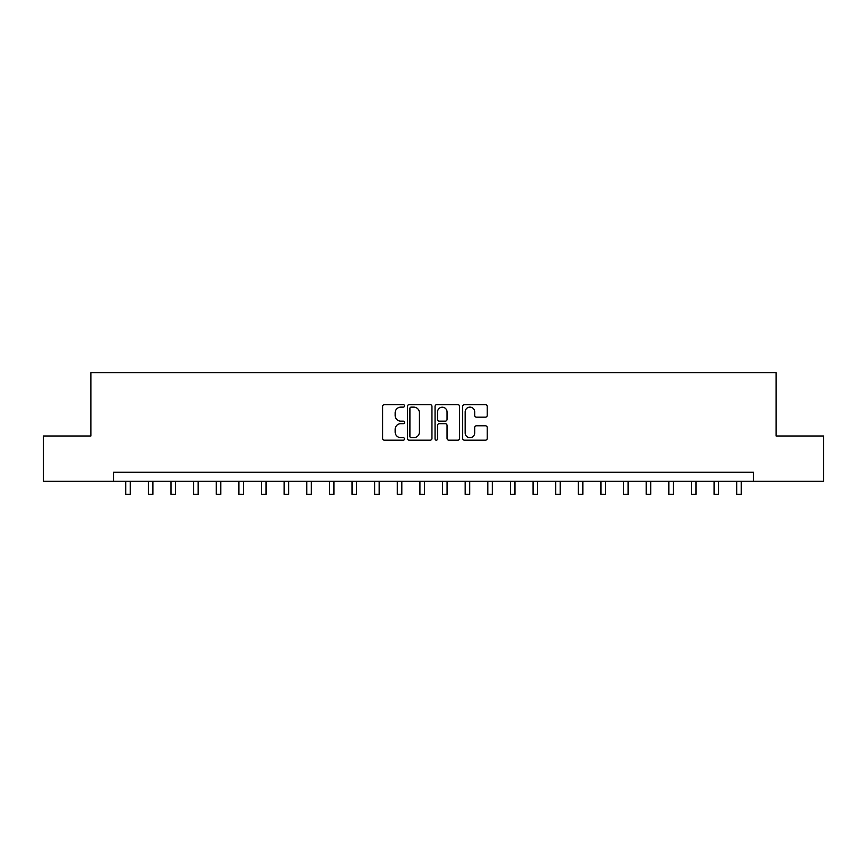<?xml version="1.0" encoding="UTF-8"?>
<svg xmlns="http://www.w3.org/2000/svg" width="867" height="867" viewBox="0 0 867 867"><rect width="100%" height="100%" fill="white"/><g stroke="black" fill="none" stroke-linecap="round" stroke-linejoin="round"><path stroke-width="1.3" d="M404.531 405.886A1.246 1.246 0 0 0 403.285 404.64L384.406 404.64A1.777 1.777 0 0 0 382.629 406.417L382.629 438.409A1.777 1.777 0 0 0 384.406 440.187L403.285 440.187A1.246 1.246 0 0 0 404.531 438.94A1.246 1.246 0 0 0 403.285 437.694L400.847 437.694A5.69 5.69 0 0 1 395.157 432.004L395.157 429.338A5.69 5.69 0 0 1 400.847 423.66L403.285 423.66A1.246 1.246 0 0 0 404.531 422.413A1.246 1.246 0 0 0 403.285 421.167L400.847 421.167A5.69 5.69 0 0 1 395.157 415.477L395.157 412.811A5.69 5.69 0 0 1 400.847 407.132L403.285 407.132A1.246 1.246 0 0 0 404.531 405.886M485.433 417.168A1.777 1.777 0 0 0 487.211 415.391L487.211 406.417A1.777 1.777 0 0 0 485.433 404.64L464.463 404.64A1.777 1.777 0 0 0 462.685 406.417L462.685 438.409A1.777 1.777 0 0 0 464.463 440.187L485.433 440.187A1.777 1.777 0 0 0 487.211 438.409L487.211 427.561A1.777 1.777 0 0 0 485.433 425.784L476.46 425.784A1.777 1.777 0 0 0 474.683 427.561L474.683 432.936A4.758 4.758 0 0 1 469.925 437.694A4.758 4.758 0 0 1 465.178 432.936L465.178 411.879A4.758 4.758 0 0 1 469.925 407.132A4.758 4.758 0 0 1 474.683 411.879L474.683 415.391A1.777 1.777 0 0 0 476.46 417.168L485.433 417.168M113.501 481.25L43.35 481.25L43.35 435.993L90.872 435.993L90.872 372.626L776.128 372.626L776.128 435.993L823.65 435.993L823.65 481.25L753.499 481.25L753.499 472.201L113.501 472.201L113.501 481.25L753.499 481.25M431.95 406.417A1.777 1.777 0 0 0 430.173 404.64L409.202 404.64A1.777 1.777 0 0 0 407.425 406.417L407.425 438.409A1.777 1.777 0 0 0 409.202 440.187L430.173 440.187A1.777 1.777 0 0 0 431.95 438.409L431.95 406.417M436.827 404.64L457.798 404.64A1.777 1.777 0 0 1 459.575 406.417L459.575 438.409A1.777 1.777 0 0 1 457.798 440.187L448.824 440.187A1.777 1.777 0 0 1 447.047 438.409L447.047 425.437A1.777 1.777 0 0 0 445.27 423.66L439.32 423.66A1.777 1.777 0 0 0 437.542 425.437L437.542 438.94A1.246 1.246 0 0 1 436.296 440.187A1.246 1.246 0 0 1 435.05 438.94L435.05 406.417A1.777 1.777 0 0 1 436.827 404.64M411.153 407.132A1.246 1.246 0 0 0 409.907 408.368L409.907 436.448A1.246 1.246 0 0 0 411.153 437.694L413.732 437.694A5.69 5.69 0 0 0 419.422 432.004L419.422 412.811A5.69 5.69 0 0 0 413.732 407.132L411.153 407.132M447.047 411.966A4.758 4.758 0 0 0 442.3 407.219A4.758 4.758 0 0 0 437.542 411.966L437.542 419.39A1.777 1.777 0 0 0 439.32 421.167L445.27 421.167A1.777 1.777 0 0 0 447.047 419.39L447.047 411.966M125.726 481.25L125.726 494.374L130.256 494.374L130.256 481.25M148.355 481.25L148.355 494.374L152.885 494.374L152.885 481.25M170.983 481.25L170.983 494.374L175.513 494.374L175.513 481.25M193.612 481.25L193.612 494.374L198.142 494.374L198.142 481.25M216.251 481.25L216.251 494.374L220.771 494.374L220.771 481.25M238.88 481.25L238.88 494.374L243.399 494.374L243.399 481.25M261.509 481.25L261.509 494.374L266.039 494.374L266.039 481.25M284.138 481.25L284.138 494.374L288.668 494.374L288.668 481.25M306.766 481.25L306.766 494.374L311.296 494.374L311.296 481.25M329.395 481.25L329.395 494.374L333.925 494.374L333.925 481.25M352.035 481.25L352.035 494.374L356.554 494.374L356.554 481.25M374.663 481.25L374.663 494.374L379.182 494.374L379.182 481.25M397.292 481.25L397.292 494.374L401.822 494.374L401.822 481.25M419.921 481.25L419.921 494.374L424.451 494.374L424.451 481.25M442.549 481.25L442.549 494.374L447.079 494.374L447.079 481.25M465.178 481.25L465.178 494.374L469.708 494.374L469.708 481.25M487.818 481.25L487.818 494.374L492.337 494.374L492.337 481.25M510.446 481.25L510.446 494.374L514.965 494.374L514.965 481.25M533.075 481.25L533.075 494.374L537.605 494.374L537.605 481.25M555.704 481.25L555.704 494.374L560.234 494.374L560.234 481.25M578.332 481.25L578.332 494.374L582.862 494.374L582.862 481.25M600.961 481.25L600.961 494.374L605.491 494.374L605.491 481.25M623.601 481.25L623.601 494.374L628.12 494.374L628.12 481.25M646.229 481.25L646.229 494.374L650.749 494.374L650.749 481.25M668.858 481.25L668.858 494.374L673.388 494.374L673.388 481.25M691.487 481.25L691.487 494.374L696.017 494.374L696.017 481.25M714.115 481.25L714.115 494.374L718.645 494.374L718.645 481.25M736.744 481.25L736.744 494.374L741.274 494.374L741.274 481.25"/></g></svg>
